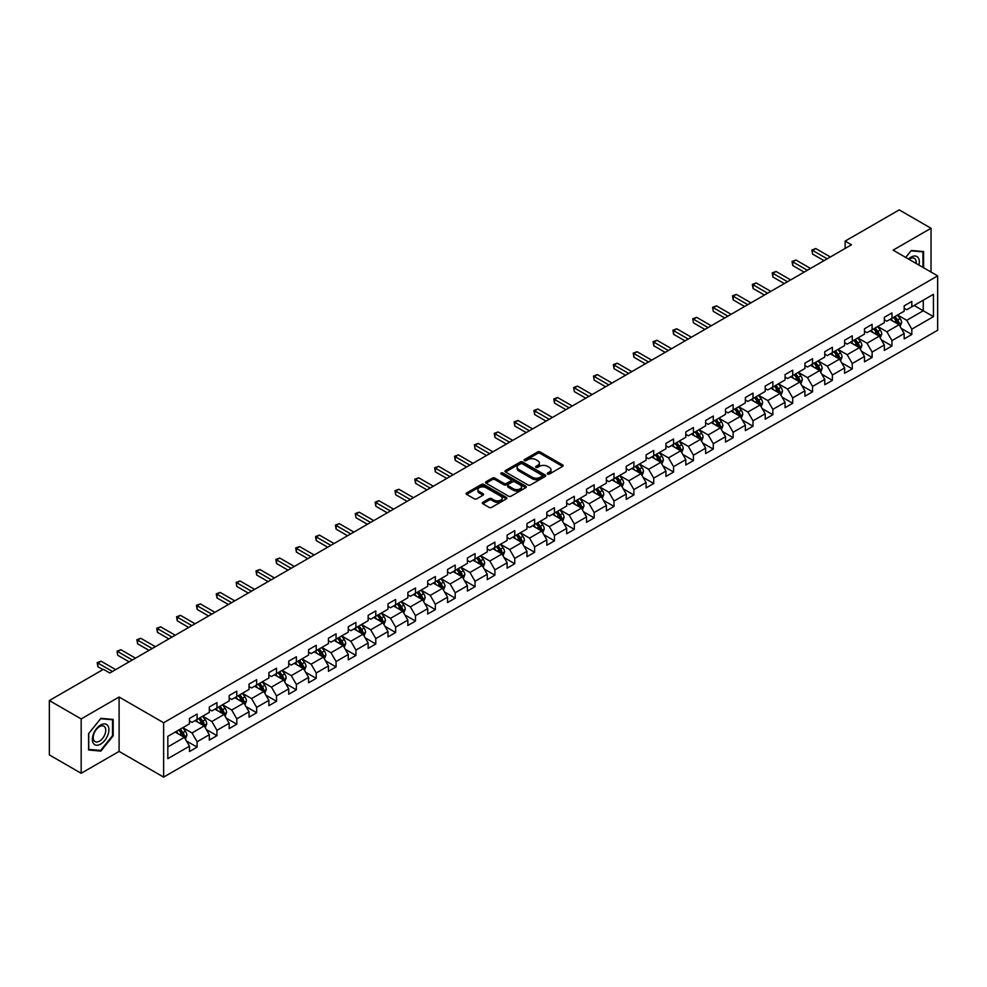 <?xml version="1.0" encoding="UTF-8"?>
<svg xmlns="http://www.w3.org/2000/svg" width="987" height="987" viewBox="0 0 987 987"><rect width="100%" height="100%" fill="white"/><g stroke="black" fill="none" stroke-linecap="round" stroke-linejoin="round"><path stroke-width="1.48" d="M547.625 474.056A1.234 0.716 0 0 0 549.377 474.056L562.639 466.382A1.764 1.024 0 0 0 563.158 465.667A1.764 1.024 0 0 0 562.639 464.939L540.16 451.96A1.764 1.024 0 0 0 537.656 451.96L524.393 459.621A1.234 0.716 0 0 0 526.133 460.633L527.86 459.646A5.651 3.269 0 0 1 535.855 459.646L537.718 460.732A5.651 3.269 0 0 1 539.383 463.039A5.651 3.269 0 0 1 537.718 465.346L536.003 466.333A1.234 0.716 0 0 0 537.755 467.344L539.47 466.345A5.651 3.269 0 0 1 547.464 466.345L549.34 467.431A5.651 3.269 0 0 1 550.993 469.738A5.651 3.269 0 0 1 549.34 472.045L547.625 473.044A1.234 0.716 0 0 0 547.625 474.056L547.625 473.044M482.816 502.309A1.764 1.024 0 0 0 482.31 503.025A1.764 1.024 0 0 0 482.816 503.74L489.133 507.392A1.764 1.024 0 0 0 491.625 507.392L506.368 498.879A1.764 1.024 0 0 0 506.886 498.151A1.764 1.024 0 0 0 506.368 497.436L483.889 484.457A1.764 1.024 0 0 0 481.385 484.457L466.641 492.969A1.764 1.024 0 0 0 466.123 493.685A1.764 1.024 0 0 0 466.641 494.401L474.266 498.805A1.764 1.024 0 0 0 476.758 498.805L483.075 495.166A1.764 1.024 0 0 0 483.593 494.438A1.764 1.024 0 0 0 483.075 493.722L479.287 491.538A4.725 2.727 0 0 1 477.905 489.614A4.725 2.727 0 0 1 480.829 487.084A4.725 2.727 0 0 1 485.974 487.677L500.779 496.227A4.725 2.727 0 0 1 502.161 498.151A4.725 2.727 0 0 1 499.249 500.68A4.725 2.727 0 0 1 494.092 500.088L491.625 498.657A1.764 1.024 0 0 0 489.133 498.657L482.816 502.309L482.816 503.74L489.133 500.125L489.133 498.657M119.094 697.019L81.168 718.918L49.35 700.548L49.35 754.919L81.168 773.29L119.094 751.403L163.632 777.114L163.632 722.743L119.094 697.019L119.094 751.403M931.037 272.042L931.037 228.256L893.112 250.155L937.65 275.866L163.632 722.743M931.037 228.256L899.219 209.886L845.131 241.112L845.131 248.465M49.35 700.548L103.438 669.322L109.804 672.998L851.497 244.788L845.131 241.112M527.983 484.962A1.764 1.024 0 0 0 530.475 484.962L545.219 476.45A1.764 1.024 0 0 0 545.737 475.722A1.764 1.024 0 0 0 545.219 475.006L522.728 462.027A1.764 1.024 0 0 0 520.235 462.027L505.492 470.54A1.764 1.024 0 0 0 504.974 471.255A1.764 1.024 0 0 0 505.492 471.971L527.983 484.962M501.68 474.315A1.234 0.716 0 0 1 502.938 474.488L502.938 473.02L525.8 486.221A1.764 1.024 0 0 1 526.305 486.936A1.764 1.024 0 0 1 525.8 487.664L511.056 496.177A1.764 1.024 0 0 1 508.552 496.177L486.073 483.186L492.377 479.571L492.377 478.103L486.073 481.755A1.764 1.024 0 0 0 485.555 482.47A1.764 1.024 0 0 0 486.073 483.186L486.073 481.755M492.377 479.571A1.764 1.024 0 0 1 494.882 479.571L494.882 478.103A1.764 1.024 0 0 0 492.377 478.103M494.882 478.103L503.999 483.371A1.764 1.024 0 0 0 506.491 483.371L510.674 480.953A1.764 1.024 0 0 0 511.192 480.237A1.764 1.024 0 0 0 510.674 479.509L501.186 474.031A1.234 0.716 0 0 1 502.938 473.02M163.632 777.114L937.65 330.238L937.65 275.866M186.481 741.003L197.104 747.134L197.104 741.768L209.318 734.723L209.318 740.077L216.955 735.673L216.955 730.306L229.169 723.261L229.169 728.616L236.806 724.211L236.806 718.844L249.032 711.8L249.032 717.154L256.657 712.75L256.657 707.383L268.883 700.338L268.883 705.693L276.52 701.288L276.52 695.921L288.735 688.864L288.735 694.231L296.371 689.827L296.371 684.46L308.586 677.403L308.586 682.77L316.222 678.365L316.222 672.998L328.437 665.941L328.437 671.308L336.073 666.904L336.073 661.537L348.288 654.48L348.288 659.847L355.925 655.442L355.925 650.075L368.151 643.018L368.151 648.385L375.776 643.98L375.776 638.614L388.002 631.557L388.002 636.923L395.639 632.519L395.639 627.152L407.853 620.095L407.853 625.462L415.49 621.057L415.49 615.691L427.704 608.634L427.704 614L435.341 609.596L435.341 604.229L447.555 597.172L447.555 602.539L455.192 598.134L455.192 592.768L467.406 585.71L467.406 591.077L475.043 586.66L475.043 581.306L487.27 574.249L487.27 579.616L494.894 575.199L494.894 569.844L507.121 562.787L507.121 568.154L514.758 563.737L514.758 558.383L526.972 551.326L526.972 556.693L534.609 552.276L534.609 546.921L546.823 539.864L546.823 545.231L554.46 540.814L554.46 535.46L566.674 528.403L566.674 533.77L574.311 529.353L574.311 523.998L586.525 516.941L586.525 522.308L594.162 517.891L594.162 512.524L606.388 505.48L606.388 510.834L614.013 506.43L614.013 501.063L626.239 494.018L626.239 499.373L633.876 494.968L633.876 489.601L646.09 482.557L646.09 487.911L653.727 483.507L653.727 478.14L665.941 471.095L665.941 476.45L673.578 472.045L673.578 466.678L685.792 459.634L685.792 464.988L693.429 460.584L693.429 455.217L705.643 448.172L705.643 453.526L713.28 449.122L713.28 443.755L725.507 436.698L725.507 442.065L733.131 437.66L733.131 432.294L745.358 425.237L745.358 430.603L752.995 426.199L752.995 420.832L765.209 413.775L765.209 419.142L772.846 414.737L772.846 409.371L785.06 402.314L785.06 407.68L792.697 403.276L792.697 397.909L804.911 390.852L804.911 396.219L812.548 391.814L812.548 386.448L824.762 379.39L824.762 384.757L832.399 380.353L832.399 374.986L844.625 367.929L844.625 373.296L852.262 368.891L852.262 363.524L864.476 356.467L864.476 361.834L872.113 357.43L872.113 352.063L884.327 345.006L884.327 350.373L891.964 345.968L891.964 340.601L904.178 333.544L904.178 338.911L911.815 334.494L911.815 329.14L933.455 316.642L933.455 294.311L923.264 300.184L923.264 310.769L933.455 316.642M197.104 747.134L189.467 751.539L189.467 746.184L167.827 758.67L167.827 736.339L189.467 723.841L189.467 718.474L197.104 714.07L197.104 719.437L209.318 712.38L209.318 707.013L216.955 702.608L216.955 707.975L229.169 700.918L229.169 695.551L236.806 691.147L236.806 696.514L249.032 689.457L249.032 684.09L256.657 679.685L256.657 685.052L268.883 677.995L268.883 672.628L276.52 668.224L276.52 673.59L288.735 666.533L288.735 661.167L296.371 656.762L296.371 662.129L308.586 655.072L308.586 649.705L316.222 645.301L316.222 650.667L328.437 643.61L328.437 638.244L336.073 633.839L336.073 639.206L348.288 632.149L348.288 626.782L355.925 622.378L355.925 627.744L368.151 620.687L368.151 615.32L375.776 610.916L375.776 616.27L388.002 609.226L388.002 603.859L395.639 599.454L395.639 604.809L407.853 597.764L407.853 592.397L415.49 587.993L415.49 593.347L427.704 586.303L427.704 580.936L435.341 576.531L435.341 581.886L447.555 574.841L447.555 569.474L455.192 565.07L455.192 570.424L467.406 563.38L467.406 558.013L475.043 553.608L475.043 558.963L487.27 551.918L487.27 546.551L494.894 542.134L494.894 547.501L507.121 540.444L507.121 535.09L514.758 530.673L514.758 536.04L526.972 528.983L526.972 523.628L534.609 519.211L534.609 524.578L546.823 517.521L546.823 512.167L554.46 507.75L554.46 513.117L566.674 506.06L566.674 500.705L574.311 496.288L574.311 501.655L586.525 494.598L586.525 489.244L594.162 484.827L594.162 490.194L606.388 483.137L606.388 477.782L614.013 473.365L614.013 478.732L626.239 471.675L626.239 466.308L633.876 461.904L633.876 467.27L646.09 460.213L646.09 454.847L653.727 450.442L653.727 455.809L665.941 448.752L665.941 443.385L673.578 438.981L673.578 444.347L685.792 437.29L685.792 431.924L693.429 427.519L693.429 432.886L705.643 425.829L705.643 420.462L713.28 416.058L713.28 421.424L725.507 414.367L725.507 409L733.131 404.596L733.131 409.963L745.358 402.906L745.358 397.539L752.995 393.134L752.995 398.501L765.209 391.444L765.209 386.077L772.846 381.673L772.846 387.04L785.06 379.983L785.06 374.616L792.697 370.211L792.697 375.578L804.911 368.521L804.911 363.154L812.548 358.75L812.548 364.104L824.762 357.06L824.762 351.693L832.399 347.288L832.399 352.643L844.625 345.598L844.625 340.231L852.262 335.827L852.262 341.181L864.476 334.137L864.476 328.77L872.113 324.365L872.113 329.72L884.327 322.675L884.327 317.308L891.964 312.904L891.964 318.258L904.178 311.213L904.178 305.847L911.815 301.442L911.815 306.797L933.455 294.311M195.068 720.609L204.235 725.901L192.009 732.959L182.854 727.666M189.467 720.905L192.009 722.373L197.104 719.437M192.009 732.959L197.104 741.768M204.235 725.901L209.318 734.723M214.919 709.147L224.086 714.44L211.86 721.497L202.705 716.204M209.318 709.443L211.86 710.911L216.955 707.975M211.86 721.497L216.955 730.306M224.086 714.44L229.169 723.261M234.77 697.686L243.937 702.978L231.723 710.035L222.556 704.743M229.169 697.982L231.723 699.45L236.806 696.514M231.723 710.035L236.806 718.844M243.937 702.978L249.032 711.8M254.621 686.224L263.788 691.517L251.574 698.574L242.407 693.281M249.032 686.52L251.574 687.988L256.657 685.052M251.574 698.574L256.657 707.383M263.788 691.517L268.883 700.338M274.485 674.763L283.639 680.055L271.425 687.112L262.258 681.82M268.883 675.059L271.425 676.527L276.52 673.59M271.425 687.112L276.52 695.921M283.639 680.055L288.735 688.864M294.336 663.301L303.49 668.594L291.276 675.639L282.109 670.358M288.735 663.597L291.276 665.065L296.371 662.129M291.276 675.639L296.371 684.46M303.49 668.594L308.586 677.403M314.187 651.839L323.354 657.132L311.127 664.177L301.973 658.897M308.586 652.136L311.127 653.604L316.222 650.667M311.127 664.177L316.222 672.998M323.354 657.132L328.437 665.941M334.038 640.378L343.205 645.671L330.99 652.715L321.824 647.435M328.437 640.674L330.99 642.142L336.073 639.206M330.99 652.715L336.073 661.537M343.205 645.671L348.288 654.48M353.889 628.916L363.056 634.209L350.841 641.254L341.675 635.973M348.288 629.212L350.841 630.681L355.925 627.744M350.841 641.254L355.925 650.075M363.056 634.209L368.151 643.018M373.74 617.455L382.907 622.748L370.693 629.792L361.526 624.512M368.151 617.751L370.693 619.219L375.776 616.27M370.693 629.792L375.776 638.614M382.907 622.748L388.002 631.557M393.603 605.993L402.758 611.286L390.544 618.331L381.377 613.038M388.002 606.289L390.544 607.758L395.639 604.809M390.544 618.331L395.639 627.152M402.758 611.286L407.853 620.095M413.454 594.532L422.609 599.812L410.395 606.869L401.228 601.577M407.853 594.828L410.395 596.296L415.49 593.347M410.395 606.869L415.49 615.691M422.609 599.812L427.704 608.634M433.305 583.07L442.472 588.351L430.246 595.408L421.091 590.115M427.704 583.354L430.246 584.835L435.341 581.886M430.246 595.408L435.341 604.229M442.472 588.351L447.555 597.172M453.156 571.609L462.323 576.889L450.109 583.946L440.942 578.653M447.555 571.892L450.109 573.373L455.192 570.424M450.109 583.946L455.192 592.768M462.323 576.889L467.406 585.71M473.007 560.147L482.174 565.428L469.96 572.485L460.793 567.192M467.406 560.431L469.96 561.899L475.043 558.963M469.96 572.485L475.043 581.306M482.174 565.428L487.27 574.249M492.858 548.686L502.025 553.966L489.811 561.023L480.644 555.73M487.27 548.969L489.811 550.438L494.894 547.501M489.811 561.023L494.894 569.844M502.025 553.966L507.121 562.787M512.722 537.212L521.876 542.505L509.662 549.562L500.495 544.269M507.121 537.508L509.662 538.976L514.758 536.04M509.662 549.562L514.758 558.383M521.876 542.505L526.972 551.326M532.573 525.75L541.727 531.043L529.513 538.1L520.346 532.807M526.972 526.046L529.513 527.514L534.609 524.578M529.513 538.1L534.609 546.921M541.727 531.043L546.823 539.864M552.424 514.289L561.591 519.581L549.364 526.639L540.21 521.346M546.823 514.585L549.364 516.053L554.46 513.117M549.364 526.639L554.46 535.46M561.591 519.581L566.674 528.403M572.275 502.827L581.442 508.12L569.228 515.177L560.061 509.884M566.674 503.123L569.228 504.591L574.311 501.655M569.228 515.177L574.311 523.998M581.442 508.12L586.525 516.941M592.126 491.366L601.293 496.658L589.079 503.715L579.912 498.423M586.525 491.662L589.079 493.13L594.162 490.194M589.079 503.715L594.162 512.524M601.293 496.658L606.388 505.48M611.977 479.904L621.144 485.197L608.93 492.254L599.763 486.961M606.388 480.2L608.93 481.668L614.013 478.732M608.93 492.254L614.013 501.063M621.144 485.197L626.239 494.018M631.84 468.443L640.995 473.735L628.781 480.792L619.614 475.5M626.239 468.739L628.781 470.207L633.876 467.27M628.781 480.792L633.876 489.601M640.995 473.735L646.09 482.557M651.691 456.981L660.846 462.274L648.632 469.331L639.477 464.038M646.09 457.277L648.632 458.745L653.727 455.809M648.632 469.331L653.727 478.14M660.846 462.274L665.941 471.095M671.542 445.519L680.709 450.812L668.483 457.869L659.328 452.577M665.941 445.816L668.483 447.284L673.578 444.347M668.483 457.869L673.578 466.678M680.709 450.812L685.792 459.634M691.393 434.058L700.56 439.351L688.346 446.408L679.179 441.115M685.792 434.354L688.346 435.822L693.429 432.886M688.346 446.408L693.429 455.217M700.56 439.351L705.643 448.172M711.245 422.596L720.411 427.889L708.197 434.946L699.03 429.653M705.643 422.892L708.197 424.361L713.28 421.424M708.197 434.946L713.28 443.755M720.411 427.889L725.507 436.698M731.096 411.135L740.262 416.428L728.048 423.472L718.881 418.192M725.507 411.431L728.048 412.899L733.131 409.963M728.048 423.472L733.131 432.294M740.262 416.428L745.358 425.237M750.959 399.673L760.113 404.966L747.899 412.011L738.732 406.73M745.358 399.969L747.899 401.438L752.995 398.501M747.899 412.011L752.995 420.832M760.113 404.966L765.209 413.775M770.81 388.212L779.964 393.505L767.75 400.549L758.596 395.269M765.209 388.508L767.75 389.976L772.846 387.04M767.75 400.549L772.846 409.371M779.964 393.505L785.06 402.314M790.661 376.75L799.828 382.043L787.601 389.088L778.447 383.807M785.06 377.046L787.601 378.514L792.697 375.578M787.601 389.088L792.697 397.909M799.828 382.043L804.911 390.852M810.512 365.289L819.679 370.581L807.465 377.626L798.298 372.346M804.911 365.585L807.465 367.053L812.548 364.104M807.465 377.626L812.548 386.448M819.679 370.581L824.762 379.39M830.363 353.827L839.53 359.12L827.316 366.165L818.149 360.872M824.762 354.123L827.316 355.591L832.399 352.643M827.316 366.165L832.399 374.986M839.53 359.12L844.625 367.929M850.214 342.366L859.381 347.658L847.167 354.703L838 349.41M844.625 342.662L847.167 344.13L852.262 341.181M847.167 354.703L852.262 363.524M859.381 347.658L864.476 356.467M870.078 330.904L879.232 336.185L867.018 343.242L857.851 337.949M864.476 331.188L867.018 332.668L872.113 329.72M867.018 343.242L872.113 352.063M879.232 336.185L884.327 345.006M889.929 319.443L899.083 324.723L886.869 331.78L877.714 326.487M884.327 319.726L886.869 321.207L891.964 318.258M886.869 331.78L891.964 340.601M899.083 324.723L904.178 333.544M914.11 305.476L923.264 310.769L906.72 320.319L897.565 315.026M904.178 308.265L906.72 309.733L911.815 306.797M906.72 320.319L911.815 329.14M81.168 718.918L81.168 773.29M167.827 746.912L184.372 737.363L175.217 732.07M184.372 737.363L189.467 746.184M901.193 328.363L911.815 334.494M881.342 339.824L891.964 345.968M861.478 351.286L872.113 357.43M841.627 362.747L852.262 368.891M821.776 374.209L832.399 380.353M801.925 385.67L812.548 391.814M782.074 397.132L792.697 403.276M762.223 408.606L772.846 414.737M742.36 420.067L752.995 426.199M722.509 431.529L733.131 437.66M702.658 442.99L713.28 449.122M682.807 454.452L693.429 460.584M662.956 465.913L673.578 472.045M643.105 477.375L653.727 483.507M623.241 488.836L633.876 494.968M603.39 500.298L614.013 506.43M583.539 511.759L594.162 517.891M563.688 523.221L574.311 529.353M543.837 534.683L554.46 540.814M523.974 546.144L534.609 552.276M504.123 557.606L514.758 563.737M484.272 569.067L494.894 575.199M464.421 580.529L475.043 586.66M444.569 591.99L455.192 598.134M424.718 603.452L435.341 609.596M404.855 614.913L415.49 621.057M385.004 626.375L395.639 632.519M365.153 637.836L375.776 643.98M345.302 649.298L355.925 655.442M325.451 660.772L336.073 666.904M305.6 672.233L316.222 678.365M285.736 683.695L296.371 689.827M265.885 695.156L276.52 701.288M246.034 706.618L256.657 712.75M226.183 718.08L236.806 724.211M206.332 729.541L216.955 735.673M923.585 267.748L923.585 251.549L911.309 250.451L905.708 257.422M88.608 749.997L100.896 751.095L113.172 735.821L113.172 719.437L100.896 718.339L88.608 733.625L88.608 749.997M112.53 735.451L113.172 735.821M99.588 750.342L100.896 751.095M548.118 474.229L549.34 473.513A5.651 3.269 0 0 0 550.993 471.206L550.993 469.738M539.383 463.039L539.383 464.507A5.651 3.269 0 0 1 537.718 466.814L536.496 467.517M562.615 466.407L540.16 453.428A1.764 1.024 0 0 0 537.656 453.428L524.887 460.806M545.219 475.006L545.219 476.45L522.728 463.495A1.764 1.024 0 0 0 520.235 463.495L505.517 471.996M542.097 476.227A1.234 0.716 0 0 0 542.097 475.228L522.357 463.828A1.234 0.716 0 0 0 520.605 463.828L518.792 464.877A5.651 3.269 0 0 0 517.139 467.184A5.651 3.269 0 0 0 518.792 469.491L532.289 477.276A5.651 3.269 0 0 0 540.284 477.276L542.097 476.227L542.097 477.696A1.234 0.716 0 0 0 542.455 477.202L542.455 475.722M517.139 467.184L517.139 468.652A5.651 3.269 0 0 0 518.792 470.959L518.792 469.491M542.097 477.696L540.284 478.744A5.651 3.269 0 0 1 532.289 478.744L518.792 470.959M494.882 479.571L503.999 484.839A1.764 1.024 0 0 0 506.491 484.839L510.674 482.421A1.764 1.024 0 0 0 511.192 481.705L511.192 480.237M502.938 474.488L525.775 487.677M513.462 488.836A4.725 2.727 0 0 0 518.607 489.429A4.725 2.727 0 0 0 521.531 486.899A4.725 2.727 0 0 0 520.137 484.975L514.93 481.964A1.764 1.024 0 0 0 512.426 481.964L508.243 484.383A1.764 1.024 0 0 0 507.725 485.098A1.764 1.024 0 0 0 508.243 485.826L513.462 488.836L513.462 490.305A4.725 2.727 0 0 0 518.607 490.897A4.725 2.727 0 0 0 521.531 488.38L521.531 486.899M507.725 485.098L507.725 486.566A1.764 1.024 0 0 0 508.243 487.294L508.243 485.826M513.462 490.305L508.243 487.294M502.161 498.151L502.161 499.632A4.725 2.727 0 0 1 499.249 502.149A4.725 2.727 0 0 1 494.092 501.556L491.625 500.125A1.764 1.024 0 0 0 489.133 500.125M477.905 489.614L477.905 491.082A4.725 2.727 0 0 0 479.287 493.007L479.287 491.538M483.075 493.722L483.075 495.166L479.287 493.007M506.343 498.891L483.889 485.925A1.764 1.024 0 0 0 481.385 485.925L466.666 494.425L466.641 492.969M900.095 326.475L901.612 322.65A4.775 2.751 -120 0 0 900.082 318.591L897.454 315.087M892.877 321.145L891.101 318.764M893.519 317.37L896.147 320.874A4.775 2.751 60 0 1 897.504 323.736L899.034 322.86A4.775 2.751 -120 0 0 897.664 319.985L895.036 316.482M893.852 317.172L896.764 321.059A2.43 1.406 60 0 1 897.208 321.799L899.034 322.86M827.18 258.816L812.585 250.39L815.768 248.551L830.363 256.978M824.009 260.654L812.585 254.066L811.894 249.995L815.768 248.551M812.585 254.066L811.894 249.995M922.166 251.426L922.956 251.882L922.956 267.378M905.733 257.434L911.05 250.821L922.956 251.882M918.922 265.059A11.696 6.749 120 0 0 916.898 256.546A11.696 6.749 120 0 0 908.521 259.05M916.096 263.418A8.858 5.108 120 0 0 914.32 258.347A8.858 5.108 120 0 0 909.039 259.347M100.637 744.124A11.696 6.749 120 0 0 108.915 729.8A11.696 6.749 120 0 0 100.637 725.026A11.696 6.749 120 0 0 92.371 739.349A11.696 6.749 120 0 0 100.637 744.124M99.477 741.138A8.858 5.108 120 0 0 105.264 733.329A8.858 5.108 120 0 0 103.906 726.235A8.858 5.108 120 0 0 99.477 726.666A8.858 5.108 120 0 0 93.691 734.476A8.858 5.108 120 0 0 95.048 741.57A8.858 5.108 120 0 0 99.477 741.138M88.744 733.514L100.637 718.709L112.53 719.77L112.53 735.636L100.637 750.441L88.744 749.38L88.719 733.489M111.753 719.313L112.53 719.77M880.244 337.936L881.761 334.112A4.775 2.751 -120 0 0 880.231 330.053L877.603 326.549M873.026 332.607L871.25 330.226M873.655 328.831L876.283 332.335A4.775 2.751 60 0 1 877.653 335.198L879.183 334.322A4.775 2.751 -120 0 0 877.813 331.447L875.185 327.943M873.988 328.634L876.912 332.52A2.43 1.406 60 0 1 877.344 333.261L879.183 334.322M860.393 349.398L861.898 345.586A4.775 2.751 -120 0 0 860.38 341.514L857.752 338.01M853.175 344.068L851.386 341.687M853.804 340.293L856.432 343.797A4.775 2.751 60 0 1 857.802 346.659L859.332 345.783A4.775 2.751 -120 0 0 857.962 342.921L855.334 339.405M854.137 340.096L857.049 343.994A2.43 1.406 60 0 1 857.493 344.722L859.332 345.783M807.329 270.278L792.734 261.851L795.917 260.013L810.512 268.452M804.146 272.116L792.734 265.528L792.734 261.851L792.03 261.456L795.917 260.013M792.734 265.528L792.03 261.456M787.478 281.739L772.883 273.313L776.066 271.474L790.661 279.913M784.295 283.577L772.883 276.989L772.883 273.313L772.179 272.918L776.066 271.474M772.883 276.989L772.179 272.918M840.529 360.86L842.047 357.047A4.775 2.751 -120 0 0 840.529 352.976L837.901 349.472M833.324 355.53L831.535 353.149M833.953 351.754L836.581 355.258A4.775 2.751 60 0 1 837.951 358.133L839.468 357.245A4.775 2.751 -120 0 0 838.111 354.382L835.483 350.866M834.286 351.557L837.198 355.456A2.43 1.406 60 0 1 837.642 356.184L839.468 357.245M820.678 372.321L822.196 368.509A4.775 2.751 -120 0 0 820.678 364.437L818.05 360.934M813.473 366.991L811.684 364.61M814.102 363.216L816.73 366.72A4.775 2.751 60 0 1 818.1 369.594L819.617 368.706A4.775 2.751 -120 0 0 818.26 365.844L815.632 362.328M814.435 363.019L817.347 366.917A2.43 1.406 60 0 1 817.791 367.645L819.617 368.706M800.827 383.783L802.345 379.97A4.775 2.751 -120 0 0 800.815 375.899L798.199 372.395M793.61 378.453L791.833 376.072M794.251 374.678L796.879 378.181A4.775 2.751 60 0 1 798.236 381.056L799.766 380.168A4.775 2.751 -120 0 0 798.397 377.305L795.781 373.789M794.584 374.48L797.496 378.379A2.43 1.406 60 0 1 797.94 379.107L799.766 380.168M767.627 293.213L753.032 284.774L756.215 282.948L770.81 291.375M764.444 295.039L753.032 288.451L753.032 284.774L752.328 284.379L756.215 282.948M753.032 288.451L752.328 284.379M747.776 304.675L733.181 296.236L736.351 294.41L750.959 302.836M744.593 306.501L733.181 299.912L733.181 296.236L732.477 295.841L736.351 294.41M733.181 299.912L732.477 295.841M727.925 316.136L713.317 307.71L716.5 305.871L731.096 314.298M724.742 317.962L713.317 311.374L712.626 307.302L716.5 305.871M713.317 311.374L712.626 307.302M708.061 327.598L693.466 319.171L696.649 317.333L711.245 325.759M704.891 329.436L693.466 322.835L692.775 318.764L696.649 317.333M693.466 322.835L692.775 318.764M688.21 339.059L673.615 330.633L676.798 328.794L691.393 337.221M685.027 340.897L673.615 334.297L673.615 330.633L672.912 330.226L676.798 328.794M673.615 334.297L672.912 330.226M668.359 350.521L653.764 342.094L656.947 340.256L671.542 348.682M665.176 352.359L653.764 345.758L653.764 342.094L653.061 341.687L656.947 340.256M653.764 345.758L653.061 341.687M648.508 361.982L633.913 353.556L637.096 351.717L651.691 360.144M645.325 363.821L633.913 357.22L633.913 353.556L633.21 353.149L637.096 351.717M633.913 357.22L633.21 353.149M628.657 373.444L614.062 365.017L617.233 363.179L631.84 371.605M625.474 375.282L614.062 368.694L614.062 365.017L613.359 364.61L617.233 363.179M614.062 368.694L613.359 364.61M608.806 384.905L594.199 376.479L597.382 374.641L611.977 383.067M605.623 386.744L594.199 380.155L593.508 376.072L597.382 374.641M594.199 380.155L593.508 376.072M588.943 396.367L574.348 387.94L577.531 386.102L592.126 394.529M585.76 398.205L574.348 391.617L573.657 387.533L577.531 386.102M574.348 391.617L573.657 387.533M569.092 407.828L554.497 399.402L557.68 397.564L572.275 405.99M565.909 409.667L554.497 403.078L554.497 399.402L553.793 398.995L557.68 397.564M554.497 403.078L553.793 398.995M549.241 419.29L534.646 410.863L537.829 409.025L552.424 417.452M546.058 421.128L534.646 414.54L534.646 410.863L533.942 410.456L537.829 409.025M534.646 414.54L533.942 410.456M529.39 430.751L514.795 422.325L517.978 420.487L532.573 428.913M526.207 432.59L514.795 426.002L514.795 422.325L514.091 421.918L517.978 420.487M514.795 426.002L514.091 421.918M509.539 442.213L494.943 433.786L498.114 431.948L512.722 440.375M506.356 444.051L494.943 437.463L494.943 433.786L494.24 433.379L498.114 431.948M494.943 437.463L494.24 433.379M489.688 453.675L475.08 445.248L478.263 443.41L492.858 451.836M486.505 455.513L475.08 448.925L474.389 444.841L478.263 443.41M475.08 448.925L474.389 444.841M469.824 465.136L455.229 456.71L458.412 454.871L473.007 463.298M466.641 466.974L455.229 460.386L455.229 456.71L454.526 456.302L458.412 454.871M455.229 460.386L454.526 456.302M449.973 476.598L435.378 468.171L438.561 466.333L453.156 474.759M446.79 478.436L435.378 471.848L435.378 468.171L434.675 467.764L438.561 466.333M435.378 471.848L434.675 467.764M430.122 488.059L415.527 479.633L418.71 477.794L433.305 486.221M426.939 489.897L415.527 483.309L415.527 479.633L414.824 479.226L418.71 477.794M415.527 483.309L414.824 479.226M410.271 499.521L395.676 491.094L398.859 489.256L413.454 497.682M407.088 501.359L395.676 494.771L395.676 491.094L394.973 490.687L398.859 489.256M395.676 494.771L394.973 490.687M780.976 395.244L782.494 391.432A4.775 2.751 -120 0 0 780.964 387.373L778.336 383.857M773.759 389.914L771.982 387.533M774.4 386.139L777.028 389.643A4.775 2.751 60 0 1 778.385 392.518L779.915 391.629A4.775 2.751 -120 0 0 778.546 388.767L775.918 385.251M774.733 385.942L777.645 389.84A2.43 1.406 60 0 1 778.089 390.581L779.915 391.629M761.125 406.706L762.643 402.893A4.775 2.751 -120 0 0 761.113 398.834L758.485 395.318M753.908 401.376L752.119 398.995M754.537 397.601L757.165 401.104A4.775 2.751 60 0 1 758.534 403.979L760.064 403.091A4.775 2.751 -120 0 0 758.695 400.228L756.067 396.725M754.87 397.403L757.794 401.302A2.43 1.406 60 0 1 758.226 402.042L760.064 403.091M741.274 418.167L742.779 414.355A4.775 2.751 -120 0 0 741.262 410.296L738.634 406.78M734.057 412.837L732.268 410.456M734.686 409.062L737.314 412.566A4.775 2.751 60 0 1 738.683 415.441L740.213 414.552A4.775 2.751 -120 0 0 738.844 411.69L736.216 408.186M735.019 408.865L737.931 412.763A2.43 1.406 60 0 1 738.375 413.504L740.213 414.552M721.411 429.629L722.928 425.816A4.775 2.751 -120 0 0 721.411 421.757L718.783 418.241M714.206 424.299L712.417 421.918M714.835 420.524L717.463 424.028A4.775 2.751 60 0 1 718.832 426.902L720.35 426.014A4.775 2.751 -120 0 0 718.992 423.152L716.365 419.648M715.168 420.339L718.08 424.225A2.43 1.406 60 0 1 718.524 424.965L720.35 426.014M701.56 441.09L703.077 437.278A4.775 2.751 -120 0 0 701.56 433.219L698.932 429.715M694.354 435.76L692.566 433.379M694.984 431.985L697.612 435.489A4.775 2.751 60 0 1 698.981 438.364L700.499 437.475A4.775 2.751 -120 0 0 699.141 434.613L696.514 431.109M695.317 431.8L698.228 435.686A2.43 1.406 60 0 1 698.673 436.427L700.499 437.475M681.709 452.552L683.226 448.74A4.775 2.751 -120 0 0 681.696 444.681L679.081 441.177M674.491 447.222L672.715 444.841M675.133 443.447L677.761 446.951A4.775 2.751 60 0 1 679.118 449.825L680.648 448.937A4.775 2.751 -120 0 0 679.278 446.075L676.663 442.571M675.466 443.262L678.377 447.148A2.43 1.406 60 0 1 678.822 447.888L680.648 448.937M661.858 464.013L663.375 460.201A4.775 2.751 -120 0 0 661.845 456.142L659.217 452.638M654.64 458.684L652.863 456.302M655.282 454.908L657.91 458.412A4.775 2.751 60 0 1 659.267 461.287L660.796 460.398A4.775 2.751 -120 0 0 659.427 457.536L656.799 454.032M655.615 454.723L658.526 458.61A2.43 1.406 60 0 1 658.971 459.35L660.796 460.398M642.006 475.475L643.512 471.663A4.775 2.751 -120 0 0 641.994 467.604L639.366 464.1M634.789 470.145L633 467.764M635.418 466.37L638.046 469.874A4.775 2.751 60 0 1 639.416 472.748L640.945 471.872A4.775 2.751 -120 0 0 639.576 468.998L636.948 465.494M635.751 466.185L638.675 470.071A2.43 1.406 60 0 1 639.107 470.811L640.945 471.872M622.155 486.936L623.661 483.124A4.775 2.751 -120 0 0 622.143 479.065L619.515 475.561M614.938 481.619L613.149 479.226M615.567 477.831L618.195 481.348A4.775 2.751 60 0 1 619.565 484.21L621.094 483.334A4.775 2.751 -120 0 0 619.725 480.459L617.097 476.955M615.9 477.646L618.812 481.533A2.43 1.406 60 0 1 619.256 482.273L621.094 483.334M602.292 498.398L603.81 494.586A4.775 2.751 -120 0 0 602.292 490.527L599.664 487.023M595.087 493.081L593.298 490.699M595.716 489.293L598.344 492.809A4.775 2.751 60 0 1 599.714 495.671L601.231 494.795A4.775 2.751 -120 0 0 599.874 491.921L597.246 488.417M596.049 489.108L598.961 492.994A2.43 1.406 60 0 1 599.405 493.734L601.231 494.795M582.441 509.86L583.959 506.047A4.775 2.751 -120 0 0 582.441 501.988L579.813 498.484M575.236 504.542L573.447 502.161M575.865 500.754L578.493 504.271A4.775 2.751 60 0 1 579.862 507.133L581.38 506.257A4.775 2.751 -120 0 0 580.023 503.382L577.395 499.878M576.198 500.569L579.11 504.456A2.43 1.406 60 0 1 579.554 505.196L581.38 506.257M562.59 521.321L564.108 517.509A4.775 2.751 -120 0 0 562.578 513.45L559.962 509.946M555.373 516.004L553.596 513.622M556.014 512.216L558.642 515.732A4.775 2.751 60 0 1 559.999 518.594L561.529 517.719A4.775 2.751 -120 0 0 560.16 514.844L557.544 511.34M556.347 512.031L559.259 515.917A2.43 1.406 60 0 1 559.703 516.657L561.529 517.719M542.739 532.783L544.256 528.97A4.775 2.751 -120 0 0 542.727 524.911L540.099 521.407M535.522 527.465L533.745 525.084M536.163 523.678L538.791 527.194A4.775 2.751 60 0 1 540.148 530.056L541.678 529.18A4.775 2.751 -120 0 0 540.308 526.305L537.681 522.802M536.496 523.492L539.408 527.379A2.43 1.406 60 0 1 539.852 528.119L541.678 529.18M522.888 544.244L524.393 540.432A4.775 2.751 -120 0 0 522.876 536.373L520.248 532.869M515.67 538.927L513.882 536.546M516.3 535.151L518.928 538.655A4.775 2.751 60 0 1 520.297 541.518L521.827 540.642A4.775 2.751 -120 0 0 520.457 537.767L517.83 534.263M516.633 534.954L519.557 538.84A2.43 1.406 60 0 1 519.989 539.581L521.827 540.642M503.037 555.706L504.542 551.893A4.775 2.751 -120 0 0 503.025 547.834L500.397 544.33M495.819 550.388L494.031 548.007M496.449 546.613L499.077 550.117A4.775 2.751 60 0 1 500.446 552.979L501.976 552.103A4.775 2.751 -120 0 0 500.606 549.228L497.979 545.725M496.782 546.416L499.693 550.302A2.43 1.406 60 0 1 500.138 551.042L501.976 552.103M483.174 567.18L484.691 563.355A4.775 2.751 -120 0 0 483.174 559.296L480.546 555.792M475.968 561.85L474.179 559.469M476.598 558.074L479.226 561.578A4.775 2.751 60 0 1 480.595 564.441L482.112 563.565A4.775 2.751 -120 0 0 480.755 560.69L478.127 557.186M476.931 557.877L479.842 561.763A2.43 1.406 60 0 1 480.287 562.504L482.112 563.565M463.322 578.641L464.84 574.816A4.775 2.751 -120 0 0 463.322 570.757L460.695 567.254M456.117 573.311L454.328 570.93M456.747 569.536L459.374 573.04A4.775 2.751 60 0 1 460.732 575.902L462.261 575.026A4.775 2.751 -120 0 0 460.904 572.152L458.276 568.648M457.08 569.339L459.991 573.225A2.43 1.406 60 0 1 460.435 573.965L462.261 575.026M443.471 590.103L444.989 586.278A4.775 2.751 -120 0 0 443.459 582.219L440.844 578.715M436.254 584.773L434.477 582.392M436.896 580.998L439.523 584.501A4.775 2.751 60 0 1 440.881 587.364L442.41 586.488A4.775 2.751 -120 0 0 441.041 583.613L438.425 580.109M437.229 580.8L440.14 584.686A2.43 1.406 60 0 1 440.584 585.427L442.41 586.488M423.62 601.564L425.138 597.752A4.775 2.751 -120 0 0 423.608 593.68L420.98 590.177M416.403 596.234L414.626 593.853M417.045 592.459L419.672 595.963A4.775 2.751 60 0 1 421.03 598.825L422.559 597.949A4.775 2.751 -120 0 0 421.19 595.087L418.562 591.571M417.378 592.262L420.289 596.16A2.43 1.406 60 0 1 420.733 596.888L422.559 597.949M403.769 613.026L405.275 609.213A4.775 2.751 -120 0 0 403.757 605.142L401.129 601.638M396.552 607.696L394.763 605.315M397.181 603.921L399.809 607.424A4.775 2.751 60 0 1 401.178 610.299L402.708 609.411A4.775 2.751 -120 0 0 401.339 606.549L398.711 603.032M397.514 603.723L400.438 607.622A2.43 1.406 60 0 1 400.87 608.35L402.708 609.411M390.42 510.982L375.825 502.556L378.996 500.717L393.603 509.144M387.237 512.821L375.825 506.232L375.825 502.556L375.122 502.161L378.996 500.717M375.825 506.232L375.122 502.161M370.569 522.444L355.962 514.017L359.145 512.179L373.74 520.618M367.386 524.282L355.962 517.694L355.271 513.622L359.145 512.179M355.962 517.694L355.271 513.622M350.706 533.905L336.111 525.479L339.294 523.641L353.889 532.079M347.523 535.744L336.111 529.155L336.111 525.479L335.407 525.084L339.294 523.641M336.111 529.155L335.407 525.084M330.855 545.367L316.259 536.94L319.443 535.114L334.038 543.541M327.672 547.205L316.259 540.617L316.259 536.94L315.556 536.546L319.443 535.114M316.259 540.617L315.556 536.546M383.918 624.487L385.423 620.675A4.775 2.751 -120 0 0 383.906 616.604L381.278 613.1M376.701 619.157L374.912 616.776M377.33 615.382L379.958 618.886A4.775 2.751 60 0 1 381.327 621.761L382.857 620.872A4.775 2.751 -120 0 0 381.488 618.01L378.86 614.494M377.663 615.185L380.575 619.083A2.43 1.406 60 0 1 381.019 619.811L382.857 620.872M364.055 635.949L365.572 632.136A4.775 2.751 -120 0 0 364.055 628.065L361.427 624.561M356.85 630.619L355.061 628.238M357.479 626.844L360.107 630.348A4.775 2.751 60 0 1 361.476 633.222L362.994 632.334A4.775 2.751 -120 0 0 361.637 629.472L359.009 625.955M357.812 626.646L360.724 630.545A2.43 1.406 60 0 1 361.168 631.273L362.994 632.334M344.204 647.41L345.721 643.598A4.775 2.751 -120 0 0 344.204 639.539L341.576 636.023M336.999 642.081L335.21 639.699M337.628 638.305L340.256 641.809A4.775 2.751 60 0 1 341.613 644.684L343.143 643.795A4.775 2.751 -120 0 0 341.786 640.933L339.158 637.417M337.961 638.108L340.873 642.006A2.43 1.406 60 0 1 341.317 642.747L343.143 643.795M324.353 658.872L325.87 655.06A4.775 2.751 -120 0 0 324.341 651.001L321.725 647.484M317.135 653.542L315.359 651.161M317.777 649.767L320.405 653.271A4.775 2.751 60 0 1 321.762 656.145L323.292 655.257A4.775 2.751 -120 0 0 321.922 652.395L319.307 648.891M318.11 649.569L321.022 653.468A2.43 1.406 60 0 1 321.466 654.208L323.292 655.257M304.502 670.333L306.019 666.521A4.775 2.751 -120 0 0 304.489 662.462L301.862 658.946M297.284 665.004L295.508 662.622M297.926 661.228L300.541 664.732A4.775 2.751 60 0 1 301.911 667.607L303.441 666.718A4.775 2.751 -120 0 0 302.071 663.856L299.443 660.352M298.259 661.031L301.171 664.93A2.43 1.406 60 0 1 301.603 665.67L303.441 666.718M284.651 681.795L286.156 677.983A4.775 2.751 -120 0 0 284.638 673.924L282.011 670.407M277.433 676.465L275.644 674.084M278.063 672.69L280.69 676.194A4.775 2.751 60 0 1 282.06 679.068L283.59 678.18A4.775 2.751 -120 0 0 282.22 675.318L279.592 671.814M278.396 672.505L281.32 676.391A2.43 1.406 60 0 1 281.751 677.131L283.59 678.18M264.8 693.256L266.305 689.444A4.775 2.751 -120 0 0 264.787 685.385L262.16 681.881M257.582 687.927L255.793 685.546M258.212 684.151L260.839 687.655A4.775 2.751 60 0 1 262.209 690.53L263.739 689.642A4.775 2.751 -120 0 0 262.369 686.779L259.741 683.275M258.545 683.966L261.456 687.853A2.43 1.406 60 0 1 261.9 688.593L263.739 689.642M244.936 704.718L246.454 700.906A4.775 2.751 -120 0 0 244.936 696.847L242.308 693.343M237.731 699.388L235.942 697.007M238.36 695.613L240.988 699.117A4.775 2.751 60 0 1 242.358 701.991L243.875 701.103A4.775 2.751 -120 0 0 242.518 698.241L239.89 694.737M238.694 695.428L241.605 699.314A2.43 1.406 60 0 1 242.049 700.054L243.875 701.103M311.004 556.841L296.408 548.402L299.592 546.576L314.187 555.002M307.821 558.667L296.408 552.078L296.408 548.402L295.705 548.007L299.592 546.576M296.408 552.078L295.705 548.007M291.153 568.302L276.557 559.876L279.74 558.037L294.336 566.464M287.97 570.128L276.557 563.54L276.557 559.876L275.854 559.469L279.74 558.037M276.557 563.54L275.854 559.469M271.302 579.764L256.706 571.337L259.877 569.499L274.485 577.926M268.119 581.602L256.706 575.002L256.706 571.337L256.003 570.93L259.877 569.499M256.706 575.002L256.003 570.93M251.451 591.225L236.843 582.799L240.026 580.961L254.621 589.387M248.268 593.064L236.843 586.463L236.152 582.392L240.026 580.961M236.843 586.463L236.152 582.392M231.587 602.687L216.992 594.26L220.175 592.422L234.77 600.849M228.404 604.525L216.992 597.925L216.992 594.26L216.289 593.853L220.175 592.422M216.992 597.925L216.289 593.853M211.736 614.148L197.141 605.722L200.324 603.884L214.919 612.31M208.553 615.987L197.141 609.386L197.141 605.722L196.438 605.315L200.324 603.884M197.141 609.386L196.438 605.315M191.885 625.61L177.29 617.183L180.473 615.345L195.068 623.772M188.702 627.448L177.29 620.86L177.29 617.183L176.587 616.776L180.473 615.345M177.29 620.86L176.587 616.776M172.034 637.071L157.439 628.645L160.622 626.807L175.217 635.233M168.851 638.91L157.439 632.322L157.439 628.645L156.736 628.238L160.622 626.807M157.439 632.322L156.736 628.238M225.085 716.18L226.603 712.367A4.775 2.751 -120 0 0 225.085 708.308L222.457 704.804M217.88 710.85L216.091 708.469M218.509 707.074L221.137 710.578A4.775 2.751 60 0 1 222.494 713.453L224.024 712.565A4.775 2.751 -120 0 0 222.667 709.702L220.039 706.198M218.843 706.889L221.754 710.776A2.43 1.406 60 0 1 222.198 711.516L224.024 712.565M152.183 648.533L137.588 640.107L140.759 638.268L155.366 646.695M149 650.371L137.588 643.783L137.588 640.107L136.885 639.699L140.759 638.268M137.588 643.783L136.885 639.699M205.234 727.641L206.752 723.829A4.775 2.751 -120 0 0 205.222 719.77L202.606 716.266M198.017 722.311L196.24 719.93M198.658 718.536L201.286 722.04A4.775 2.751 60 0 1 202.643 724.914L204.173 724.039A4.775 2.751 -120 0 0 202.804 721.164L200.188 717.66M198.992 718.351L201.903 722.237A2.43 1.406 60 0 1 202.347 722.977L204.173 724.039M132.32 659.995L117.724 651.568L120.907 649.73L135.503 658.156M129.149 661.833L117.724 655.245L117.034 651.161L120.907 649.73M117.724 655.245L117.034 651.161M185.383 739.103L186.901 735.29A4.775 2.751 -120 0 0 185.371 731.231L182.743 727.727M178.166 733.785L176.389 731.392M178.807 729.998L181.423 733.514A4.775 2.751 60 0 1 182.792 736.376L184.322 735.5A4.775 2.751 -120 0 0 182.953 732.625L180.325 729.122M179.14 729.812L182.052 733.699A2.43 1.406 60 0 1 182.484 734.439L184.322 735.5M112.469 671.456L97.873 663.03L101.056 661.191L115.652 669.618M102.932 669.618L97.873 666.706L97.873 663.03L97.17 662.622L101.056 661.191M97.873 666.706L97.17 662.622M549.34 473.513L549.34 472.045M536.003 467.344L536.003 466.333M537.718 466.814L537.718 465.346M524.393 460.633L524.393 459.621M537.656 453.428L537.656 451.96M540.16 453.428L540.16 451.96M562.639 466.382L562.639 464.939M505.492 471.971L505.492 470.54M520.235 463.495L520.235 462.027M522.728 463.495L522.728 462.027M532.289 478.744L532.289 477.276M540.284 478.744L540.284 477.276M503.999 484.839L503.999 483.371M506.491 484.839L506.491 483.371M510.674 482.421L510.674 480.953M525.8 487.664L525.8 486.221M491.625 500.125L491.625 498.657M494.092 501.556L494.092 500.088M481.385 485.925L481.385 484.457M483.889 485.925L483.889 484.457M506.368 498.879L506.368 497.436M898.614 324.452L901.575 322.749M897.664 319.985L900.082 318.591M894.271 321.947L896.147 320.874M878.763 335.913L881.724 334.211M877.813 331.447L880.231 330.053M874.42 333.409L876.283 332.335M858.912 347.375L861.873 345.672M857.962 342.921L860.38 341.514M854.569 344.87L856.432 343.797M839.061 358.849L842.022 357.134M838.111 354.382L840.529 352.976M834.718 356.332L836.581 355.258M819.21 370.31L822.159 368.595M818.26 365.844L820.678 364.437M814.867 367.793L816.73 366.72M799.347 381.772L802.308 380.057M798.397 377.305L800.815 375.899M795.016 379.255L796.879 378.181M779.496 393.233L782.457 391.518M778.546 388.767L780.964 387.373M775.153 390.716L777.028 389.643M759.645 404.695L762.606 402.98M758.695 400.228L761.113 398.834M755.302 402.178L757.165 401.104M739.794 416.156L742.755 414.441M738.844 411.69L741.262 410.296M735.451 413.652L737.314 412.566M719.942 427.618L722.903 425.903M718.992 423.152L721.411 421.757M715.6 425.113L717.463 424.028M700.091 439.079L703.04 437.364M699.141 434.613L701.56 433.219M695.749 436.575L697.612 435.489M680.228 450.541L683.189 448.826M679.278 446.075L681.696 444.681M675.898 448.036L677.761 446.951M660.377 462.002L663.338 460.287M659.427 457.536L661.845 456.142M656.034 459.498L657.91 458.412M640.526 473.464L643.487 471.761M639.576 468.998L641.994 467.604M636.183 470.959L638.046 469.874M620.675 484.925L623.636 483.223M619.725 480.459L622.143 479.065M616.332 482.421L618.195 481.348M600.824 496.387L603.785 494.684M599.874 491.921L602.292 490.527M596.481 493.882L598.344 492.809M580.973 507.849L583.922 506.146M580.023 503.382L582.441 501.988M576.63 505.344L578.493 504.271M561.11 519.31L564.07 517.607M560.16 514.844L562.578 513.45M556.767 516.806L558.642 515.732M541.258 530.772L544.219 529.069M540.308 526.305L542.727 524.911M536.916 528.267L538.791 527.194M521.407 542.233L524.368 540.531M520.457 537.767L522.876 536.373M517.065 539.729L518.928 538.655M501.556 553.695L504.517 551.992M500.606 549.228L503.025 547.834M497.214 551.19L499.077 550.117M481.705 565.156L484.666 563.454M480.755 560.69L483.174 559.296M477.363 562.652L479.226 561.578M461.854 576.618L464.803 574.915M460.904 572.152L463.322 570.757M457.512 574.113L459.374 573.04M441.991 588.079L444.952 586.377M441.041 583.613L443.459 582.219M437.648 585.575L439.523 584.501M422.14 599.541L425.101 597.838M421.19 595.087L423.608 593.68M417.797 597.036L419.672 595.963M402.289 611.015L405.25 609.3M401.339 606.549L403.757 605.142M397.946 608.498L399.809 607.424M382.438 622.476L385.399 620.761M381.488 618.01L383.906 616.604M378.095 619.959L379.958 618.886M362.587 633.938L365.548 632.223M361.637 629.472L364.055 628.065M358.244 631.421L360.107 630.348M342.736 645.399L345.684 643.684M341.786 640.933L344.204 639.539M338.393 642.882L340.256 641.809M322.872 656.861L325.833 655.146M321.922 652.395L324.341 651.001M318.53 654.344L320.405 653.271M303.021 668.322L305.982 666.607M302.071 663.856L304.489 662.462M298.679 665.818L300.541 664.732M283.17 679.784L286.131 678.069M282.22 675.318L284.638 673.924M278.827 677.279L280.69 676.194M263.319 691.245L266.28 689.531M262.369 686.779L264.787 685.385M258.976 688.741L260.839 687.655M243.468 702.707L246.429 700.992M242.518 698.241L244.936 696.847M239.125 700.202L240.988 699.117M223.617 714.169L226.566 712.454M222.667 709.702L225.085 708.308M219.274 711.664L221.137 710.578M203.754 725.63L206.715 723.927M202.804 721.164L205.222 719.77M199.411 723.126L201.286 722.04M183.903 737.092L186.864 735.389M182.953 732.625L185.371 731.231M179.56 734.587L181.423 733.514"/></g></svg>
